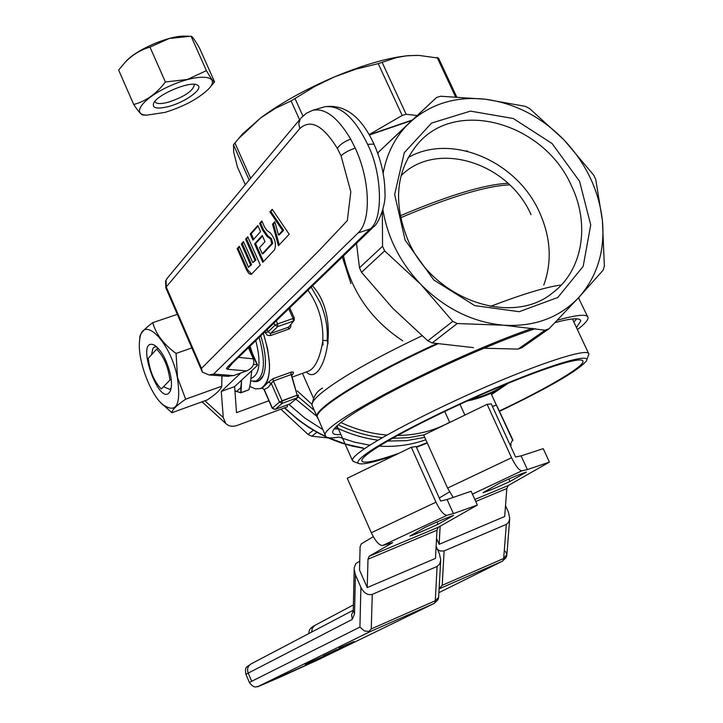 <?xml version="1.0" encoding="UTF-8"?>
<svg xmlns="http://www.w3.org/2000/svg" width="723" height="723" viewBox="0 0 723 723"><rect width="100%" height="100%" fill="white"/><g stroke="black" fill="none" stroke-linecap="round" stroke-linejoin="round"><path stroke-width="1.08" d="M263.371 333.312C272.3 363.253 271.387 381.672 260.632 388.576C266.787 385.983 269.751 377.84 269.516 364.157L267.709 349.254L263.371 333.312L267.709 349.254L269.516 364.157C269.751 377.84 266.787 385.983 260.632 388.576L255.517 388.884L249.751 386.444L255.517 388.884L260.632 388.576L255.517 388.884L249.751 386.444M322.774 340.379L323.054 344.988L322.774 340.379C323.497 321.943 318.572 305.223 307.989 290.221C318.572 305.223 323.497 321.943 322.774 340.379L327.094 340.632L322.774 340.379M273.05 378.662L268.369 382.169L271.224 383.298L273.375 381.012L291.116 374.577L292.517 374.758L291.116 374.577L290.8 372.237L297.18 395.183L279.467 402.069L272.372 408.124L264.22 389.516L262.051 388.061L264.22 389.516L268.143 387.411L273.375 381.012L273.05 378.662L268.369 382.169L271.224 383.298L279.467 402.069L282.196 403.362L275.083 409.399L272.255 408.323L275.083 409.399L272.372 408.124L264.22 389.516L268.143 387.411L271.224 383.298L279.467 402.069L272.246 408.296L274.975 409.462L290.086 403.841L297.885 397.424L298.536 395.201L297.18 395.183L297.316 397.767L282.196 403.362L282.051 400.768L279.467 402.069L282.196 403.362L275.083 409.399L290.086 403.841L297.885 397.424L298.536 395.201L297.18 395.183L291.116 374.577L273.375 381.012L282.051 400.768L273.375 381.012L273.05 378.662L291.206 372.101L293.312 372.038L293.43 373.077L293.312 372.038L291.595 371.993L273.05 378.662M292.472 374.595L293.43 373.077L292.472 374.595M563.94 139.846L529.588 108.54L525.395 106.362L485.504 99.241L440.641 96.24L436.584 97.46L378.59 152.029L377.641 153.032L378.59 152.029L377.912 153.782L378.59 152.029L409.923 122.341C430.628 103.751 455.815 96.051 485.504 99.241C515.119 103.29 541.265 116.828 563.94 139.846C586.082 163.389 598.915 190.312 602.413 220.605L595.752 179.431L593.691 175.12L563.94 139.846L529.588 108.54L525.395 106.362L485.504 99.241L440.641 96.24L436.584 97.46L409.923 122.341C430.628 103.751 455.815 96.051 485.504 99.241C515.119 103.29 541.265 116.828 563.94 139.846C586.082 163.389 598.915 190.312 602.413 220.605C605.088 250.944 597.216 276.548 578.816 297.424C559.548 317.65 534.541 326.923 503.795 325.233C472.806 322.377 445.142 308.757 420.795 284.365C400.099 262.458 387.474 237.542 382.901 209.589C387.474 237.542 400.099 262.458 420.795 284.365L452.752 321.355L427.817 340.822L392.716 308.242L361.518 272.282L384.636 250.89L420.795 284.365L452.752 321.355L457.216 323.543L503.795 325.233L545.106 330.185L549.128 328.676L578.816 297.424L603.118 270.221L604.365 266.1L602.413 220.605L595.752 179.431L593.691 175.12L563.94 139.846M260.434 379.692L257.225 381.446L253.448 381.473L256.195 381.636L259.141 380.65L263.371 375.327L260.434 379.692M260.75 335.852C265.965 352.761 266.841 365.919 263.371 375.327C266.841 365.919 265.965 352.761 260.75 335.852C265.965 352.761 266.841 365.919 263.371 375.327C261.175 380.28 257.858 382.322 253.448 381.473M405.115 240.135L394.65 194.496L404.293 152.689L431.532 123.091L470.456 111.116L513.312 118.518L552.038 143.497L579.557 181.274L590.727 224.925L583.172 266.344L557.831 297.451L519.177 311.703L474.767 305.612L433.827 280.009L405.115 240.135L394.65 194.496L404.293 152.689L431.532 123.091L470.456 111.116L513.312 118.518L552.038 143.497L579.557 181.274L590.727 224.925L583.172 266.344L557.831 297.451L519.177 311.703L474.767 305.612L433.827 280.009L405.115 240.135M383.145 173.204C386.968 152.643 395.897 135.689 409.923 122.341C395.897 135.689 386.968 152.643 383.145 173.204M408.188 240.623C392.616 202.449 395.969 170.013 418.265 143.317C457.243 97.849 544.103 123.29 571.324 185.513C590.185 224.085 582.91 270.176 552.896 292.634C512.083 326.95 433.312 299.756 408.188 240.623C392.616 202.449 395.969 170.013 418.265 143.317C457.243 97.849 544.103 123.29 571.324 185.513C590.185 224.085 582.91 270.176 552.896 292.634C512.083 326.95 433.312 299.756 408.188 240.623M328.025 343.741L327.094 340.632C328.043 327.763 325.657 314.939 319.918 302.169C325.657 314.939 328.043 327.763 327.094 340.632L328.025 343.741M425.793 439.738C411.143 444.988 395.608 447.121 379.186 446.154C395.608 447.121 411.143 444.988 425.793 439.738C411.143 444.988 395.608 447.121 379.186 446.154C395.608 447.121 411.143 444.988 425.793 439.738M369.869 445.223L354.27 442.096L338.888 437.063L354.27 442.096L369.869 445.223L354.27 442.096L338.888 437.063L354.27 442.096L369.869 445.223M322.729 429.525L304.989 418.174L288.82 404.338L304.989 418.174L322.729 429.525L304.989 418.174L288.82 404.338L304.989 418.174L322.729 429.525M311.179 287.13L319.918 302.169L311.179 287.13M539.286 211.866C516.547 160.705 450.727 132.725 408.052 157.659C450.727 132.725 516.547 160.705 539.286 211.866C550.772 237.18 552.273 261.599 543.777 285.124C552.273 261.599 550.772 237.18 539.286 211.866M401.021 175.743C436.34 139.837 508.314 162.413 531.034 214.686C508.314 162.413 436.34 139.837 401.021 175.743M432.182 342.946L427.817 340.822L452.752 321.355L457.216 323.543L503.795 325.233C472.806 322.377 445.142 308.757 420.795 284.365L384.636 250.89L382.539 246.281L359.494 267.79L356.484 243.362L359.494 267.79L382.539 246.281L382.359 211.505L382.539 246.281L384.636 250.89L361.518 272.282L359.494 267.79L361.518 272.282L392.716 308.242L427.817 340.822L432.182 342.946L457.216 323.543L432.182 342.946L473.402 347.609L432.182 342.946M518.156 349.092L483.994 348.26L518.156 349.092L545.106 330.185L503.795 325.233C534.541 326.923 559.548 317.65 578.816 297.424L603.118 270.221L604.365 266.1L602.413 220.605C605.088 250.944 597.216 276.548 578.816 297.424L549.128 328.676L545.106 330.185L518.156 349.092L522.096 347.6L549.128 328.676L522.096 347.6L518.156 349.092M252.381 377.768C259.837 373.393 260.967 361.021 255.779 340.65C260.967 361.021 259.837 373.393 252.381 377.768L250.899 378.31L252.381 377.768M250.61 380.994L256.032 381.048C264.663 375.761 265.684 361.22 259.114 337.424C265.684 361.22 264.663 375.761 256.032 381.048L250.61 380.994M240.822 387.609L241.59 380.126L241.039 392.634L236.538 391.55L240.822 387.609L240.813 392.842L234.939 390.845L236.538 391.55L240.822 387.609M248.938 389.769L241.039 392.634L248.938 389.769L250.266 384.193L251.712 370.718L250.266 384.193L248.938 389.769L240.813 392.842L248.938 389.769M252.435 353.411L250.077 346.154L252.435 353.411M313.357 430.239L308.007 434.406L280.904 409.218L308.007 434.406L311.848 436.204L316.909 432.282L311.848 436.204L328.26 437.948L311.848 436.204L308.007 434.406L313.357 430.239M148.224 358.454C149.887 371.477 154.252 381.663 161.31 389.001L169.923 380.099C168.251 366.796 163.823 356.484 156.629 349.164L158.201 348.251L156.629 349.164L148.224 358.454C149.887 371.477 154.252 381.663 161.31 389.001L169.923 380.099C168.251 366.796 163.823 356.484 156.629 349.164L148.224 358.454M171.206 379.367L169.923 380.099L171.206 379.367M139.575 340.913L139.864 336.52C140.605 333.131 144.889 328.513 152.725 322.657C156.005 334.261 163.787 344.519 176.06 353.42L177.524 377.578L185.666 399.195C176.638 405.359 172.038 409.869 171.857 412.725L160.235 402.169M177.397 377.569C181.337 405.621 176.177 414.406 161.916 403.922C149.065 392.011 137.008 357.505 139.656 340.181C141.789 313.303 170.285 340.56 177.397 377.569M171.857 412.725L207.302 399.909C216.249 393.918 221.057 389.363 221.726 386.236L221.907 375.897M185.666 399.195L221.726 386.236M221.97 375.897L221.952 378.156M152.725 322.657L177.325 314.369M176.06 353.42L191.857 347.944M170.375 374.378C171.884 381.834 171.839 387.401 170.257 391.08C160.009 410.682 133.954 336.078 154.18 345.034C161.247 349.787 166.642 359.566 170.375 374.378M171.143 388.152L169.607 389.29L163.506 386.733M151.45 354.885L152.924 348.405L154.361 347.022L156.692 346.778M270.221 232.86C275.156 238.671 276.593 244.338 274.523 249.86L262.792 262.332L254.613 243.877L262.241 235.481L264.998 241.69L259.539 247.637L262.268 253.8L271.749 243.606L270.583 239.024L267.004 236.331L262.594 230.122L259.62 223.434L261.853 220.94L264.618 227.158L266.904 230.384L270.221 232.86M246.57 269.995L248.938 273.601L251.27 274.415L260.253 265.034L247.736 236.755L245.594 239.159L254.939 260.298L252.779 262.63L243.461 241.554L241.346 243.931L250.628 264.943L248.486 267.248L239.241 246.29L237.144 248.631L246.57 269.995L247.492 269.67L251.694 274.134M260.551 231.667L257.804 225.477L250.23 233.972L252.942 240.099L260.551 231.667M289.191 234.261L272.219 209.309L269.932 211.875L282.576 230.51L278.454 234.957L274.821 221.645L272.526 224.166L278.409 245.73L289.191 234.261M272.562 209.806L269.932 211.875M373.99 144.13C361.31 116.566 344.934 104.094 324.871 106.733L324.871 106.733C340.307 105.007 354.55 117.542 367.6 144.32L373.99 144.13C381.148 160.271 384.808 176.403 384.952 192.544C386.227 206.245 377.117 225.54 373.773 226.67L370.158 228.956L358.084 232.96L213.592 374.08L209.001 374.948L202.332 372.137L201.509 368.396L319.53 250.068L347.311 220.632L350.818 191.803L341.057 155.797L337.334 148.396C323.064 125.314 310.538 118.726 299.756 128.631L166.236 286.932L166.082 280.117L167.582 277.804M202.332 372.137L202.079 371.541M213.592 374.08L233.52 375.58L227.465 376.303M367.6 144.32C382.35 173.195 383.425 219.991 370.158 228.956L227.402 367.067L226.416 368.64L227.528 369.308L232.454 363.181M299.756 128.631L298.753 123.389L300.416 118.744L167.004 278.491L165.594 281.157L165.838 287.835L166.236 286.932L201.509 368.396M165.91 287.998L165.594 281.157L166.082 280.117M233.52 375.58L246.588 370.908L227.528 369.308M246.588 370.908C252.67 368.143 254.921 364.139 253.33 358.87L248.45 347.727M258.057 226.055L251.206 233.728L253.674 239.295M274.993 222.295L273.511 223.931L279.223 244.862M273.511 223.931L272.526 224.166M270.944 211.613L283.597 230.248L279.376 234.794L278.454 234.957M283.597 230.248L282.576 230.51M251.206 233.728L250.23 233.972M262.106 221.518L260.605 223.19L263.543 229.787L267.917 235.951L271.505 238.644L270.583 239.024M262.268 253.8L263.19 253.619L272.707 243.389L271.505 238.644M262.494 236.05L255.59 243.633L263.534 261.545M260.605 223.19L259.62 223.434M255.59 243.633L254.613 243.877M247.989 237.325L246.561 238.915L255.915 260.045L252.779 262.63M243.714 242.115L242.313 243.687L251.595 264.699L248.486 267.248M239.485 246.85L238.102 248.396L247.492 269.67M238.102 248.396L237.144 248.631M251.595 264.699L250.628 264.943M242.313 243.687L241.346 243.931M255.915 260.045L254.939 260.298M246.561 238.915L245.594 239.159M253.52 364.392L257.036 364.726L257.515 364.998L257.008 365.802L234.632 386.606L236.502 412.652L269.11 400.669M204.889 400.786L223.262 417.523L221.283 391.414L234.632 386.606M223.262 417.523L225.793 423.533C228.766 426.371 232.634 426.977 237.415 425.35L287.429 406.787L287.329 404.889M240.931 372.932L221.283 391.414M490.926 393.294L512.571 440.099L510.23 444.681L512.571 440.099L513.05 440.289L496.475 405.007L492.462 406.507L496.294 405.007L490.926 393.294M510.42 445.684L511.342 444.871L509.995 444.772L511.342 444.871L510.42 445.684M459.982 404.293L464.889 415.083L459.982 404.293M492.49 406.57L496.475 405.007L492.49 406.57M439.195 588.07L440.922 588.07L439.141 588.956M439.566 588.061L442.205 585.305L444.112 550.935L440.117 551.025L436.023 548.386M521.111 455.888L515.589 456.963L491.279 403.913L487.112 404.311L511.568 457.74C515.689 466.145 519.141 470.492 521.925 470.8L527.401 469.589L521.111 455.888L543.235 448.667L549.426 462.096L508.269 485.531L506.832 488.522L504.681 516.502L439.168 544.32L436.538 538.454M505.359 551.26L506.895 554.523L503.687 558.49L506.335 524.365L508.739 522.151L509.733 518.409L508.414 512.074L505.513 505.702M506.895 554.523L509.679 519.087M506.805 555.219L505.883 557.876L502.295 561.256L505.91 557.84M506.335 524.365L444.112 550.935M499.141 483.38L483.027 492.679C488.567 490.935 497.541 487.212 509.968 481.491L526.416 472.074C521.039 473.719 511.947 477.487 499.141 483.38M439.268 498.011L449.489 491.893M549.426 462.096L527.401 469.589M453.185 497.424L447.582 488.07L423.687 435.074L487.112 404.311M440.135 526.19L439.168 544.32M508.829 479.006L509.968 481.491M323.434 655.924L336.611 649.625L323.398 655.86M339.34 647.935L353.99 641.464L339.34 647.935M333.222 651.396L343.226 646.714L333.222 651.396M305.187 664.392L328.206 654.026L305.187 664.392M245.928 674.342L245.91 674.297C244.32 666.235 247.176 667.23 251.035 663.922C247.817 666.046 246.859 669.073 248.161 672.996L251.685 681.283L359.918 627.076L364.356 630.899L370.095 631.649L259.042 686.028L318.039 659.855L434.252 603.398L437.749 599.954M368.585 631.721L371.261 628.92L372.264 594.36C367.781 595.571 363.994 593.221 360.904 587.32L355.409 574.812L354.523 613.89L353.24 610.492M447.058 499.521L440.641 501.066L416.132 446.543L411.315 447.266L435.978 502.187C440.171 510.8 443.859 515.165 447.04 515.282L453.393 513.592L447.058 499.521L471.134 491.269L477.379 505.061L438.283 527.248L436.972 530.212L435.499 558.373L367.221 587.591L359.539 570.104L360.099 546.859L361.265 543.886L373.294 536.665M440.687 560.614L438.617 597.343L435.282 600.768L437.108 566.443L439.72 563.985L440.723 559.846L439.421 553.782L436.123 546.398M251.685 681.283L249.408 682.539L245.91 674.297L352.282 619.394L354.523 613.89M438.617 597.343L437.677 600.054L434.008 603.506L370.095 631.649M353.249 611.233L354.216 567.763L355.788 563.606L359.756 561.156M354.143 569.2L355.409 574.812M437.108 566.443L372.264 594.36M425.142 527.311L409.914 536.077C416.032 534.026 425.404 530.104 438.03 524.302L453.619 515.4C447.654 517.361 438.156 521.337 425.142 527.311M477.379 505.061L453.393 513.592M447.04 515.282L382.639 545.504L392.634 542.657L369.182 556.249L367.998 559.213L367.221 587.591M382.639 545.504C379.223 545.522 375.445 541.265 371.324 532.734L347.257 478.265L411.315 447.266M436.99 521.988L438.03 524.302M293.104 376.764L308.613 371.125C315.364 367.98 320.126 357.722 322.919 340.352M270.456 335.599L270.51 333.502L268.088 331.839L265.314 332.779L267.411 335.318L270.456 335.599L289.164 328.947L290.727 327.085L290.953 324.537M456.647 96.819L438.527 58.12L418.87 55.4L408.143 55.68C388.432 57.614 363.967 64.636 334.731 76.765C305.468 89.291 280.768 103.009 260.651 117.921L242.313 134.162L238.915 138.247M416.764 55.355L406.181 55.879L396.611 57.551L378.219 63.624L356.068 69.11L334.731 76.765L314.388 86.688L291.071 100.922L299.584 119.738M312.526 285.838C343.335 319.801 322.304 389.191 306.335 371.956M577.406 329.589C584.753 324.003 588.287 319.982 588.025 317.524C587.293 313.791 577.035 314.713 557.234 320.28M532.526 328.278C448.748 357.008 317.207 426.019 325.395 435.553C325.829 438.048 330.33 438.554 338.888 437.063M293.999 320.651L288.513 327.203L288.441 329.29M276.258 320.867L277.587 323.877L293.077 318.481L293.222 321.184L277.749 326.588L270.51 333.502L288.513 327.203L294.162 320.452L294.369 318.301L293.077 318.481L288.775 308.775M334.134 428.974L338.418 428.902M573.854 322.015L576.746 318.825M340.885 434.478C335.698 434.975 332.96 434.288 332.679 432.426C332.435 430.221 335.707 426.507 342.503 421.274C369.661 399.331 475.273 348.387 535.336 328.667M555.011 322.603C571.568 318.174 580.153 317.614 580.777 320.922L576.457 327.564M412.444 119.964L369.191 134.794M369.317 135.02L411.965 120.416M245.305 184.736L237.478 167.13L233.665 152.02L233.493 144.79L249.191 180.072M455.535 96.765L437.153 57.488M302.919 116.014L295.083 98.699M250.664 178.319L234.921 142.973L238.608 138.626L260.651 117.921L275.318 108.405L291.071 100.922M417.171 115.535L406.145 114.261L402.178 115.454L369.101 134.632M402.178 115.454L378.219 63.624M406.145 114.261L382.187 62.485M234.921 142.973L233.493 144.79M499.72 411.224C549.363 387.347 578.264 370.592 586.416 360.949C591.297 352.978 555.815 362.801 501.988 385.332C448.278 407.763 388.558 437.894 367.528 452.86C359.494 458.563 356.466 462.078 358.454 463.407C362.006 465.079 374.143 462.359 394.857 455.228M416.466 447.293L427.284 443.045M354.035 461.717L352.327 460.298C352.209 458.445 355.499 455.138 362.187 450.348C383.036 435.373 441.003 405.82 495.237 382.856C549.561 359.828 588.721 348.115 588.865 353.99L586.805 359.909M579.114 298.482L578.689 297.695M436.665 343.624C367.609 375.147 313.945 408.567 316.999 416.547L317.316 417.424M499.575 410.899C548.54 387.645 586.949 364.889 582.729 360.714C579.774 356.71 542.033 368.631 492.264 389.941C442.557 411.188 390.438 437.776 371.125 451.45C365.639 455.318 362.548 458.165 361.843 459.982C361.129 464.311 373.42 462.105 398.707 453.366M416.303 446.913L427.121 442.684M165.377 81.97L150.004 47.131C140.777 49.715 132.544 54.713 125.305 62.115L118.626 70.023L133.71 104.501C145.965 101.247 156.52 93.737 165.377 81.97L187.42 79.458L206.417 70.637L191.062 36.204L169.245 38.482L150.004 47.131M143.244 115.029L142.955 115.02C141.347 114.849 138.265 111.342 133.71 104.501M164.952 112.408L146.742 115.156C129.661 114.568 144.455 96.52 172.508 84.817C200.47 72.842 221.428 75.725 208.64 88.929C198.518 98.671 183.958 106.498 164.952 112.408M206.417 70.637C211.026 78.572 213.755 82.323 214.595 81.889L210.004 87.347M124.925 62.503L126.353 60.958C137.641 48.866 170.013 35.246 185.26 36.15L188.586 36.177M214.595 81.889L199.566 48.188C194.984 40.217 192.146 36.222 191.062 36.204M169.065 106.389C157.045 109.399 151.92 108.323 153.665 103.163C157.334 94.532 189.471 80.949 196.891 84.862C205.151 87.537 186.615 101.735 169.065 106.389M193.972 84.311L194.306 84.943C193.014 90.962 184.482 96.683 168.703 102.106C160.768 104.202 156.195 104.031 154.984 101.582L154.93 101.328M268.369 382.169L262.485 387.899L260.632 388.576L262.485 387.899L268.369 382.169M350.926 283.552L342.35 257.017L350.926 283.552M343.506 255.906C351.459 291.676 371.206 319.982 402.747 340.822C371.206 319.982 351.459 291.676 343.506 255.906M467.076 401.039C481.961 397.957 495.372 392.246 507.311 383.922C495.372 392.246 481.961 397.957 467.076 401.039M506.181 384.085C495.58 391.179 483.832 396.249 470.953 399.295C483.832 396.249 495.58 391.179 506.181 384.085M328.215 342.096L327.094 340.632L328.215 342.096M449.652 422.277C433.936 430.845 416.565 435.246 397.56 435.463C416.565 435.246 433.936 430.845 449.652 422.277M386.977 435.065C371.297 433.764 355.942 429.579 340.922 422.512C355.942 429.579 371.297 433.764 386.977 435.065M311.73 404.157L297.27 390.899L311.73 404.157M295.834 399.15L316.954 416.448L295.834 399.15M335.599 427.266C349.417 433.963 363.579 438.265 378.093 440.19C363.579 438.265 349.417 433.963 335.599 427.266M387.636 441.075L406.543 440.65L424.708 437.334L406.543 440.65L387.636 441.075M424.175 434.83L408.585 437.659L392.435 438.328L408.585 437.659L424.175 434.83M382.422 437.659C367.32 436.014 352.553 431.739 338.138 424.835C352.553 431.739 367.32 436.014 382.422 437.659M314.297 410.42L298.355 396.846L314.297 410.42M290.655 403.497L290.086 403.841L290.655 403.497M284.817 407.763C297.045 419.729 310.691 429.29 325.739 436.448C310.691 429.29 297.045 419.729 284.817 407.763M328.558 437.74L345.838 444.139L363.461 448.088L345.838 444.139L328.558 437.74M373.167 227.248L230.538 365.034L227.402 367.067M358.084 232.96C371.342 221.238 370.303 180.226 355.228 148.125L350.691 139.159C344.482 141.401 340.027 144.473 337.334 148.396C340.027 144.473 344.482 141.401 350.691 139.159C337.731 117.361 325.061 107.745 312.679 110.321L306.29 113.321L301.048 117.976M341.057 155.797C344.238 152.833 348.956 150.276 355.228 148.125M165.838 287.853L202.313 372.092M253.33 358.87L238.5 357.343M263.543 229.787L262.594 230.122M267.917 235.951L267.004 236.331M272.707 243.389L271.749 243.606M257.036 364.726L249.245 346.959M297.18 395.183L282.051 400.768L282.196 403.362L297.316 397.767L297.18 395.183M502.575 561.129L438.942 592.634L502.295 561.256L440.922 588.07M309.037 633.447C308.504 630.357 310.465 627.672 314.903 625.377L312.3 628.133L311.667 632.074M442.205 585.305L503.687 558.49L503.244 560.253M511.568 457.74L447.582 488.07M521.925 470.8L472.417 494.116M508.269 485.531L474.839 499.448M506.832 488.522L475.752 501.482M353.222 610.881L351.586 614.893L352.282 619.394M249.408 682.539L249.408 682.539C252.011 685.973 254.27 687.41 256.195 686.85C261.663 685.033 247.185 691.396 278.518 677.822L278.491 677.831M359.918 627.076L360.904 587.32M283.018 675.824L278.518 677.822M371.261 628.92L435.282 600.768L434.903 602.53M435.978 502.187L371.324 532.734M438.283 527.248L369.182 556.249M436.972 530.212L367.998 559.213M264.97 331.776L265.314 332.779M467.42 150.99L466.082 150.908M400.587 217.75C450.122 196.792 486.48 185.829 509.67 184.871M508.034 183.317C484.916 184.365 448.965 195.192 400.19 215.797M317.749 418.246L317.261 417.135C314.171 409.146 368.459 375.427 437.912 343.805M578.454 297.813L587.582 316.584M267.275 329.543L268.088 331.839L274.948 325.242L277.749 326.588L277.587 323.877L274.948 325.242L273.981 323.064M421.943 335.815C374.171 358.608 340.786 377.56 321.78 392.688C314.848 398.409 311.586 402.566 311.975 405.169L316.999 416.547M561.355 284.979C546.525 286.868 522.865 294.017 490.375 306.425M504.293 385.955L491.947 394.27L504.293 385.955M261.97 388.088L263.958 389.372L272.246 408.296L263.958 389.372L261.97 388.088M274.975 409.462L289.977 403.904L274.975 409.462M363.434 448.287L352.146 446.091L340.958 442.883L329.959 438.689L319.232 433.538L308.875 427.474L298.97 420.542L284.41 407.917L298.97 420.542L308.875 427.474L319.232 433.538L329.959 438.689L340.958 442.883L352.146 446.091L363.434 448.287M161.916 403.922L162.72 404.817M139.656 340.181L139.864 336.52M155.237 345.648L154.18 345.034M170.7 389.941L170.257 391.08M228.432 376.376L209.001 374.948M312.679 110.321L324.871 106.733M225.793 423.533L202.024 401.816M249.498 346.715L257.469 364.898M449.733 422.44L444.744 411.441L449.733 422.44M314.903 625.377L353.357 604.934M506.859 554.884L506.597 556.231M251.035 663.922L353.24 610.23M283.036 675.815L318.256 659.756L434.252 603.398M438.744 596.358L438.292 598.743M438.156 599.069L437.804 599.855M302.467 373.366L313.294 397.858M316.99 415.915L325.395 435.553M294.36 318.274L289.733 307.844M580.361 320.036L580.777 320.922M242.313 134.162L238.608 138.617M294.162 320.452L294.369 318.301M358.454 463.407L352.978 461.319M588.522 353.267L572.426 318.97M352.327 460.298L337.054 425.82M582.024 360.253L582.729 360.714M311.975 405.169C313.24 396.773 316.782 391.08 322.603 388.097M146.742 115.156L142.955 115.02M126.353 60.958L125.305 62.115M196.294 84.663L196.891 84.862"/></g></svg>
